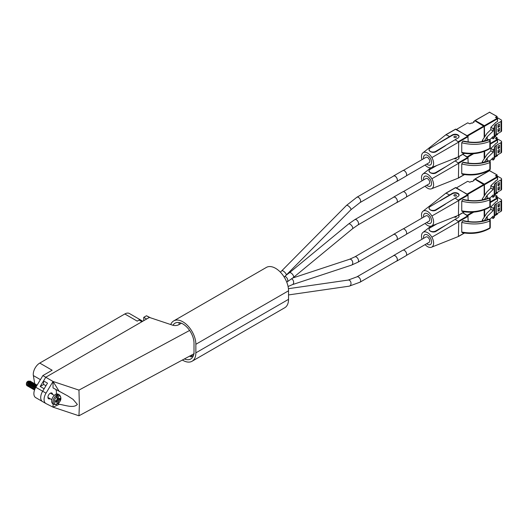 <?xml version="1.0" encoding="UTF-8"?>
<svg xmlns="http://www.w3.org/2000/svg" width="528" height="528" viewBox="0 0 528 528"><rect width="100%" height="100%" fill="white"/><g stroke="black" fill="none" stroke-linecap="round" stroke-linejoin="round"><path stroke-width="0.79" d="M34.723 383.671L33.363 375.573A9.187 5.3 -60 0 1 39.758 363.079L52.14 370.227L42.86 375.586L35.825 387.281A8.752 5.056 120 0 0 33.878 393.617A8.752 5.056 120 0 0 35.693 397.624A8.752 5.056 120 0 0 35.825 397.696M39.758 363.079L124.819 313.975L137.201 321.123L139.042 320.054L141.933 321.724L45.751 377.256L42.86 375.586M45.949 385.75L43.56 384.371L43.56 380.893L45.751 377.256L40.194 386.489L43.718 384.457M181.388 323.209L178.867 324.667A5.24 3.029 180 0 1 172.537 325.149L149.371 317.427L146.626 319.018L143.735 317.348L143.735 320.687M124.819 313.975A9.187 5.3 -60 0 1 129.413 313.52L141.794 320.668A9.187 5.3 -60 0 1 142.6 321.341M58.153 403.636L59.294 404.296L53.044 407.154L78.956 415.787L79.378 405.095L78.956 390.106L53.044 381.467L45.751 377.256L149.371 317.427L146.48 315.764L143.735 317.348M139.445 320.285A9.187 5.3 -60 0 1 141.794 320.668M150.506 317.81L146.48 315.764M44.24 388.826L40.194 386.489M50.107 398.699A3.3 1.907 -60 0 1 48.602 398.785A3.3 1.907 -60 0 1 47.916 397.274A3.3 1.907 -60 0 1 49.361 393.947A3.3 1.907 -60 0 1 51.902 393.063A3.3 1.907 -60 0 1 52.582 394.409M59.294 404.296C65.38 405.154 73.663 408.547 77.339 404.415L73.088 399.392L67.525 395.789L53.044 387.928L53.044 381.467L59.294 391.538M56.272 394.119A8.758 5.056 120 0 0 56.443 392.35A8.758 5.056 120 0 0 55.777 389.506M78.956 390.106L189.611 330.449M46.622 384.628L46.834 384.285M43.56 380.893L47.5 383.17L42.656 391.222A8.758 5.056 -60 0 0 42.517 401.57A8.758 5.056 -60 0 0 42.649 401.643M53.044 403.854L53.044 407.154L46.015 403.583A8.758 5.056 -60 0 1 45.877 403.504A8.758 5.056 -60 0 1 46.015 393.162L53.044 381.467M78.956 415.787L194.212 353.654M191.948 354.875L191.057 356.941L193.519 355.271M191.057 356.941L189.638 356.116M179.084 324.542L179.084 322.535M26.407 384.074L26.4 383.632A1.815 1.049 -60 0 1 27.687 381.407L29.746 381.124M27.984 381.282A1.815 1.049 -60 0 1 28.862 381.625M26.4 383.889L26.4 384.476A2.851 1.643 -60 0 1 26.829 382.787L28.327 381.038M56.859 404.237A20.618 11.906 -120 0 0 57.169 402.105L56.588 401.768A20.618 11.906 180 0 1 55.44 402.29A20.387 11.774 -120 0 0 55.44 400.772A20.618 11.906 0 0 0 56.588 400.257L57.169 399.241A20.618 11.906 -120 0 0 56.859 396.759A4.673 2.699 120 0 0 54.212 402.026A4.673 2.699 120 0 0 56.859 404.237L56.146 404.488M56.146 395.683A5.471 3.155 -60 0 0 52.939 401.94A5.471 3.155 -60 0 0 54.074 404.441L52.754 403.682A5.471 3.155 -60 0 1 51.619 401.181A5.471 3.155 -60 0 1 54.008 395.677A5.471 3.155 -60 0 1 58.225 394.211L59.539 394.97A5.471 3.155 -60 0 0 57.46 394.924L57.163 394.753A5.471 3.155 120 0 0 55.849 395.512L56.859 396.759M36.986 385.354L35.521 386.569L34.716 389.281A2.851 1.643 120 0 0 34.729 389.506M34.505 390.113L33.66 388.667L34.498 385.975L36.34 384.714L37.066 385.222L34.967 387.182L34.637 389.743M36.643 384.78L36.194 384.628L33.944 386.595L33.515 388.588L34.307 390.001M36.043 384.635L35.317 384.127L33.475 385.387L32.637 388.08L33.851 389.611M35.62 384.193L35.171 384.041L32.921 386.001L32.492 387.994L33.284 389.413M35.02 384.047L34.3 383.533L32.452 384.793L31.621 387.493L32.828 389.024M34.597 383.605L34.155 383.453L31.898 385.414L31.469 387.407L32.267 388.826M33.997 383.453L33.277 382.945L31.436 384.206L30.598 386.899L31.805 388.436M33.574 383.011L33.132 382.859L30.875 384.826L30.452 386.813L31.172 388.192L31.753 388.357M32.98 382.866L32.254 382.358L30.413 383.618L29.575 386.311L30.782 387.842M32.558 382.424L32.109 382.272L29.858 384.232L29.429 386.225L30.221 387.644M31.957 382.279L31.231 381.764L29.39 383.024L28.552 385.717L29.766 387.255M31.535 381.83L31.086 381.678L28.835 383.645L28.406 385.638L29.198 387.057M30.934 381.685L30.215 381.176L28.367 382.437L27.529 385.13L28.743 386.668M30.512 381.242L30.063 381.091L27.812 383.057L27.383 385.044L28.103 386.423L28.69 386.588M33.878 387.209L34.835 385.552M30.809 385.44L31.766 383.783M26.829 382.787L26.512 384.542L27.72 386.074M27.232 385.922L26.453 384.985A2.851 1.643 -60 0 1 26.4 384.476M58.483 401.353A20.618 11.906 60 0 1 58.172 403.478A4.673 2.699 120 0 0 60.819 398.211A4.673 2.699 120 0 0 58.172 396A20.618 11.906 60 0 1 58.483 398.482L59.07 398.825A20.618 11.906 0 0 0 59.968 398.158A20.387 11.774 60 0 1 59.968 399.676A20.618 11.906 180 0 1 59.07 400.336L58.483 401.353L57.163 400.587L57.163 401.973M57.163 402.178L57.163 403.557L58.172 403.478L57.46 403.729M35.171 388.502L34.683 389.261M58.674 398.878L57.334 398.099A0.825 0.475 -60 0 1 57.163 397.723L59.07 398.825M58.172 396L57.46 394.924M57.169 402.105L55.453 401.115M55.447 400.937A0.825 0.475 -60 0 1 55.684 400.97L57.017 401.742M57.163 400.587A0.825 0.475 -60 0 1 57.75 399.577L59.07 400.336M58.773 398.911L57.75 399.577M57.163 394.753L57.163 397.723M34.993 388.879A2.475 1.432 -60 0 1 35.666 387.136M58.773 398.99L59.968 399.676M406.336 197.023L429.099 183.883A3.095 1.789 -120 0 0 429.574 181.401A3.095 1.789 -120 0 0 427.555 178.675A3.095 1.789 -120 0 0 426.004 178.523L403.24 191.671M406.336 175.837L429.099 162.697A3.095 1.789 -120 0 0 429.574 160.215A3.095 1.789 -120 0 0 427.555 157.489A3.095 1.789 -120 0 0 426.004 157.337L403.24 170.478M406.336 234.267L429.099 221.126A3.095 1.789 -120 0 0 429.574 218.645A3.095 1.789 -120 0 0 427.555 215.919A3.095 1.789 -120 0 0 426.004 215.767L403.24 228.908M406.336 255.453L429.099 242.312A3.095 1.789 -120 0 0 429.574 239.831A3.095 1.789 -120 0 0 427.555 237.105A3.095 1.789 -120 0 0 426.004 236.953L403.24 250.094M172.96 325.281A15.728 9.082 60 0 1 175.025 323.182A15.728 9.082 60 0 1 187.143 327.393A15.728 9.082 60 0 1 194.007 343.22L194.007 351.78A15.728 9.082 60 0 1 190.747 358.981A15.728 9.082 60 0 1 184.384 358.954M170.729 324.548A18.348 10.593 60 0 1 173.712 320.912A18.348 10.593 60 0 1 187.849 325.822A18.348 10.593 60 0 1 195.862 344.289L195.862 352.849A18.348 10.593 60 0 1 192.06 361.251A18.348 10.593 60 0 1 182.886 360.34A18.348 10.593 60 0 1 182.371 360.037M173.712 320.912L266.389 267.406A18.348 10.593 60 0 1 280.526 272.316A18.348 10.593 60 0 1 288.539 290.783L288.539 299.343A18.348 10.593 60 0 1 284.737 307.745L192.06 361.251M393.281 176.227A3.148 1.815 60 0 1 393.545 176.015A3.148 1.815 60 0 1 395.116 176.174A3.148 1.815 60 0 1 397.168 178.946A3.148 1.815 60 0 1 396.686 181.467A3.148 1.815 60 0 1 396.376 181.586M393.162 176.299A3.201 1.848 60 0 1 393.518 175.976L402.785 170.623A3.201 1.848 60 0 1 404.382 170.782A3.201 1.848 60 0 1 406.474 173.6A3.201 1.848 60 0 1 405.979 176.161L396.713 181.513A3.201 1.848 60 0 1 396.257 181.658M393.518 175.976A3.201 1.848 60 0 1 395.116 176.134A3.201 1.848 60 0 1 397.201 178.952A3.201 1.848 60 0 1 396.713 181.513M393.281 197.419A3.148 1.815 60 0 1 393.545 197.208A3.148 1.815 60 0 1 395.116 197.36A3.148 1.815 60 0 1 397.168 200.132A3.148 1.815 60 0 1 396.686 202.653A3.148 1.815 60 0 1 396.376 202.772M393.162 197.485A3.201 1.848 60 0 1 393.518 197.162L402.785 191.809A3.201 1.848 60 0 1 404.382 191.968A3.201 1.848 60 0 1 406.474 194.786A3.201 1.848 60 0 1 405.979 197.353L396.713 202.699A3.201 1.848 60 0 1 396.257 202.844M393.518 197.162A3.201 1.848 60 0 1 395.116 197.32A3.201 1.848 60 0 1 397.201 200.138A3.201 1.848 60 0 1 396.713 202.699M393.281 234.656A3.148 1.815 60 0 1 393.545 234.445A3.148 1.815 60 0 1 395.116 234.604A3.148 1.815 60 0 1 397.168 237.376A3.148 1.815 60 0 1 396.686 239.897A3.148 1.815 60 0 1 396.376 240.016M393.162 234.729A3.201 1.848 60 0 1 393.518 234.406L402.785 229.053A3.201 1.848 60 0 1 404.382 229.211A3.201 1.848 60 0 1 406.474 232.03A3.201 1.848 60 0 1 405.979 234.59L396.713 239.943A3.201 1.848 60 0 1 396.257 240.088M393.518 234.406A3.201 1.848 60 0 1 395.116 234.564A3.201 1.848 60 0 1 397.201 237.376A3.201 1.848 60 0 1 396.713 239.943M393.281 255.849A3.148 1.815 60 0 1 393.545 255.638A3.148 1.815 60 0 1 395.116 255.79A3.148 1.815 60 0 1 397.168 258.562A3.148 1.815 60 0 1 396.686 261.083A3.148 1.815 60 0 1 396.376 261.202M393.162 255.915A3.201 1.848 60 0 1 393.518 255.592L402.785 250.239A3.201 1.848 60 0 1 404.382 250.397A3.201 1.848 60 0 1 406.474 253.216A3.201 1.848 60 0 1 405.979 255.776L396.713 261.129A3.201 1.848 60 0 1 396.257 261.274M393.518 255.592A3.201 1.848 60 0 1 395.116 255.75A3.201 1.848 60 0 1 397.201 258.568A3.201 1.848 60 0 1 396.713 261.129M484.651 216.52L484.651 209.675M497.224 197.842L497.785 197.525L500.993 199.373A2.066 1.195 180 0 1 501.6 200.218A2.066 1.195 180 0 1 500.993 201.062L496.261 203.795A2.066 1.195 0 0 0 495.99 203.986L494.657 205.168A2.066 1.195 0 0 0 494.327 205.821A2.066 1.195 0 0 0 494.366 206.045L494.479 206.395A2.066 1.195 180 0 1 494.518 206.62A2.066 1.195 180 0 1 494.221 207.233L493.225 208.19L493.172 210.626L490.855 209.286L490.855 206.884L495.35 202.567A0.62 0.356 0 0 0 495.403 202.264L495.403 202.495M495.403 202.264L497.435 201.095L497.435 198.442L490.261 202.58M497.171 197.809L497.086 196.046L495.68 197.089M494.479 216.671A2.066 1.195 180 0 1 494.518 216.902A2.066 1.195 180 0 1 494.221 217.516L493.225 218.473L493.225 216.071L489.713 219.45M484.328 220.664L487.054 216.559A2.066 1.195 180 0 1 487.212 216.368L493.225 210.593M493.225 218.473L493.172 216.124M491.627 217.609L493.172 218.5M501.6 200.218L501.6 210.5A2.066 1.195 180 0 1 500.993 211.339L496.261 214.078A2.066 1.195 0 0 0 495.99 214.269L494.657 215.45A2.066 1.195 0 0 0 494.518 215.596M467.392 215.787L462.812 212.804L467.907 215.747L468.197 221.549M482.308 221.133L482.308 220.044L483.542 220.75M490.855 209.286L487.08 212.909A2.066 1.195 0 0 0 486.922 213.101L482.308 220.044M493.225 208.19L493.172 210.626M497.435 200.759L497.435 201.095M490.855 206.884L493.172 208.223M499.475 210.448L499.475 207.92L497.99 208.778L497.99 211.306L499.475 210.448L497.99 209.59M497.99 207.095L499.475 206.237L499.475 203.709L497.99 204.567L497.99 207.095M497.99 205.372L499.475 206.237M484.176 217.232L484.176 209.854M454.166 216.995A1.241 0.713 0 0 0 454.258 217.061A1.241 0.713 0 0 0 455.611 217.213A1.241 0.713 0 0 0 456.377 216.553A1.241 0.713 0 0 0 456.199 216.19M426.716 243.685A5.676 3.28 -120 0 0 427.555 244.266A5.676 3.28 -120 0 0 430.393 244.55A5.676 3.28 -120 0 0 431.257 240.002A5.676 3.28 -120 0 0 427.555 235A5.676 3.28 -120 0 0 424.717 234.716A5.676 3.28 -120 0 0 423.628 238.326M422.011 239.263A8.567 4.943 60 0 1 422.974 232.412A8.567 4.943 60 0 1 431.858 237.204A8.567 4.943 60 0 1 431.488 247.223A8.567 4.943 60 0 1 425.106 244.616M458.7 215.18A3.92 2.264 180 0 1 459.056 216.124A3.92 2.264 180 0 1 457.908 217.727L455.136 219.325L458.713 221.727L458.416 236.392L464.277 233.006M455.136 219.325L435.725 231.508C433.871 232.3 432.023 232.155 430.181 231.059L429.046 229.568M445.434 225.357L435.725 230.96A3.92 2.264 180 0 1 430.181 230.96A3.92 2.264 180 0 1 429.033 229.363A3.92 2.264 180 0 1 430.181 227.759L436.986 223.826M461.749 222.407L462.766 220.823C472.441 223.047 481.213 222.585 489.086 219.43A1.241 0.733 66.2 0 1 489.852 221.008C481.404 224.4 472.039 224.869 461.749 222.407L461.749 232.036C472.039 233.957 481.404 232.577 489.852 227.891A1.241 0.62 58.8 0 1 489.661 228.426C481.397 233.079 472.217 234.478 462.125 232.617L461.749 232.036M462.766 220.823L463.445 220.658C472.699 222.71 481.008 222.242 488.374 219.259A1.241 0.733 -113.7 0 1 488.941 219.344C481.16 222.46 472.487 222.928 462.924 220.744M458.41 215.305A3.92 2.264 180 0 1 459.037 216.341M467.392 194.594L456.476 187.862L467.689 181.289L469.907 182.233L471.438 181.348L472.025 181.685L474.217 180.418L473.629 180.081L473.629 180.754M484.651 195.327L484.361 184.127L475.101 178.88L489.291 170.828M497.224 176.656L497.785 176.332L500.993 178.187A2.066 1.195 180 0 1 501.6 179.032A2.066 1.195 180 0 1 500.993 179.87L496.261 182.609A2.066 1.195 0 0 0 495.99 182.8L494.657 183.982A2.066 1.195 0 0 0 494.327 184.628A2.066 1.195 0 0 0 494.366 184.859L494.479 185.203A2.066 1.195 180 0 1 494.518 185.434A2.066 1.195 180 0 1 494.221 186.047L493.225 187.004L493.172 189.433L490.855 188.1L490.855 185.698L495.35 181.375A0.62 0.356 0 0 0 495.403 181.078L495.403 181.309M495.403 181.078L497.435 179.903L497.435 177.25L484.651 184.635M497.171 176.623L497.086 174.854L495.68 175.903M473.629 180.081L475.101 178.88M494.479 195.485A2.066 1.195 180 0 1 494.518 195.71A2.066 1.195 180 0 1 494.221 196.324L493.225 197.281L493.225 194.885L489.713 198.257M484.328 199.472L487.054 195.367A2.066 1.195 180 0 1 487.212 195.182L493.225 189.407M493.225 197.281L493.172 194.931M491.627 196.423L493.172 197.314M501.6 179.032L501.6 189.308A2.066 1.195 180 0 1 500.993 190.153L496.261 192.885A2.066 1.195 0 0 0 495.99 193.076L494.657 194.264A2.066 1.195 0 0 0 494.518 194.41M482.308 199.947L482.308 198.851L483.542 199.564M490.855 188.1L487.08 191.723A2.066 1.195 0 0 0 486.922 191.908L482.308 198.851M493.225 187.004L493.172 189.433M497.435 179.566L497.435 179.903M490.855 185.698L493.172 187.031M499.475 189.262L499.475 186.734L497.99 187.592L497.99 190.12L499.475 189.262L497.99 188.397M497.99 185.902L499.475 185.044L499.475 182.516L497.99 183.374L497.99 185.902M497.99 184.186L499.475 185.044M484.176 196.046L484.176 184.906L475.015 179.282M456.014 194.858A1.241 0.713 0 0 0 454.661 194.7A1.241 0.713 0 0 0 453.895 195.367A1.241 0.713 0 0 0 454.258 195.868A1.241 0.713 0 0 0 455.611 196.027A1.241 0.713 0 0 0 456.377 195.367A1.241 0.713 0 0 0 456.014 194.858M426.716 222.499A5.676 3.28 -120 0 0 427.555 223.08A5.676 3.28 -120 0 0 430.393 223.357A5.676 3.28 -120 0 0 431.257 218.81A5.676 3.28 -120 0 0 427.555 213.814A5.676 3.28 -120 0 0 424.717 213.53A5.676 3.28 -120 0 0 423.628 217.14M422.011 218.071A8.567 4.943 60 0 1 422.974 211.22A8.567 4.943 60 0 1 431.858 216.018A8.567 4.943 60 0 1 431.488 226.03A8.567 4.943 60 0 1 425.106 223.43M455.136 198.139L435.725 209.774A3.92 2.264 180 0 1 430.181 209.774A3.92 2.264 180 0 1 429.033 208.171A3.92 2.264 180 0 1 430.181 206.573L452.364 193.334A3.92 2.264 180 0 1 456.634 192.845A3.92 2.264 180 0 1 459.056 194.938A3.92 2.264 180 0 1 457.908 196.535L455.136 198.139L458.713 200.541L458.416 215.2L464.277 211.82M445.434 204.164L435.725 210.316C433.871 211.114 432.023 210.962 430.181 209.873L429.046 208.382M446.015 193.208L449.592 194.938M461.749 201.214L462.766 199.637C472.441 201.861 481.213 201.392 489.086 198.244A1.241 0.733 66.2 0 1 489.852 199.815C481.404 203.214 472.039 203.683 461.749 201.214L461.749 210.844C472.039 212.764 481.404 211.385 489.852 206.705A1.241 0.62 58.8 0 1 489.661 207.233C481.397 211.893 472.217 213.292 462.125 211.431L461.749 210.844M455.499 187.73L467.907 194.555L468.197 200.356M462.766 199.637L463.445 199.472C472.699 201.524 481.008 201.056 488.374 198.073A1.241 0.733 -113.7 0 1 488.941 198.158C481.16 201.274 472.487 201.736 462.924 199.558M439.89 200.963L452.364 193.763A3.92 2.264 180 0 1 456.463 193.235A3.92 2.264 180 0 1 459.037 195.149M484.651 158.09L484.651 151.246M497.224 139.412L497.785 139.095L500.993 140.943A2.066 1.195 180 0 1 501.6 141.788A2.066 1.195 180 0 1 500.993 142.633L496.261 145.365A2.066 1.195 0 0 0 495.99 145.556L494.657 146.738A2.066 1.195 0 0 0 494.327 147.391A2.066 1.195 0 0 0 494.366 147.616L494.479 147.965A2.066 1.195 180 0 1 494.518 148.19A2.066 1.195 180 0 1 494.221 148.804L493.225 149.761L493.172 152.196L490.855 150.856L490.855 148.454L495.35 144.137A0.62 0.356 0 0 0 495.403 143.834L495.403 144.065M495.403 143.834L497.435 142.666L497.435 140.012L490.261 144.151M497.171 139.379L497.086 137.617L495.68 138.659M494.479 158.242A2.066 1.195 180 0 1 494.518 158.473A2.066 1.195 180 0 1 494.221 159.086L493.225 160.043L493.225 157.641L489.713 161.02M484.328 162.235L487.054 158.129A2.066 1.195 180 0 1 487.212 157.945L493.225 152.163M493.225 160.043L493.172 157.694M491.627 159.179L493.172 160.076M501.6 141.788L501.6 152.071A2.066 1.195 180 0 1 500.993 152.909L496.261 155.648A2.066 1.195 0 0 0 495.99 155.839L494.657 157.021A2.066 1.195 0 0 0 494.518 157.166M467.392 157.357L462.812 154.374L467.907 157.318L468.197 163.119M482.308 162.703L482.308 161.614L483.542 162.32M490.855 150.856L487.08 154.48A2.066 1.195 0 0 0 486.922 154.671L482.308 161.614M493.225 149.761L493.172 152.196M497.435 142.329L497.435 142.666M490.855 148.454L493.172 149.794M499.475 152.018L499.475 149.49L497.99 150.348L497.99 152.876L499.475 152.018L497.99 151.16M497.99 148.665L499.475 147.807L499.475 145.279L497.99 146.137L497.99 148.665M497.99 146.942L499.475 147.807M484.176 158.803L484.176 151.424M454.166 158.565A1.241 0.713 0 0 0 454.258 158.631A1.241 0.713 0 0 0 455.611 158.783A1.241 0.713 0 0 0 456.377 158.123A1.241 0.713 0 0 0 456.199 157.76M426.716 185.255A5.676 3.28 -120 0 0 427.555 185.836A5.676 3.28 -120 0 0 430.393 186.12A5.676 3.28 -120 0 0 431.257 181.573A5.676 3.28 -120 0 0 427.555 176.57A5.676 3.28 -120 0 0 424.717 176.286A5.676 3.28 -120 0 0 423.628 179.896M422.011 180.833A8.567 4.943 60 0 1 422.974 173.983A8.567 4.943 60 0 1 431.858 178.774A8.567 4.943 60 0 1 431.488 188.793A8.567 4.943 60 0 1 425.106 186.186M458.7 156.75A3.92 2.264 180 0 1 459.056 157.694A3.92 2.264 180 0 1 457.908 159.298L455.136 160.895L458.713 163.297L458.416 177.962L464.277 174.577M455.136 160.895L435.725 173.078C433.871 173.87 432.023 173.725 430.181 172.63L429.046 171.138M445.434 166.927L435.725 172.531A3.92 2.264 180 0 1 430.181 172.531A3.92 2.264 180 0 1 429.033 170.933A3.92 2.264 180 0 1 430.181 169.33L436.986 165.396M461.749 163.977L462.766 162.393C472.441 164.617 481.213 164.155 489.086 161A1.241 0.733 66.2 0 1 489.852 162.578C481.404 165.97 472.039 166.439 461.749 163.977L461.749 173.606C472.039 175.527 481.404 174.148 489.852 169.468A1.241 0.62 58.8 0 1 489.661 169.996C481.397 174.649 472.217 176.048 462.125 174.187L461.749 173.606M462.766 162.393L463.445 162.235C472.699 164.281 481.008 163.812 488.374 160.829A1.241 0.733 -113.7 0 1 488.941 160.915C481.16 164.03 472.487 164.498 462.924 162.314M458.41 156.875A3.92 2.264 180 0 1 459.037 157.912M467.392 136.165L456.476 129.433L467.689 122.859L469.907 123.803L471.438 122.918L472.025 123.255L474.217 121.988L473.629 121.651L473.629 122.324M484.651 136.897L484.361 125.697L475.101 120.45L489.291 112.398M497.224 118.226L497.785 117.902L500.993 119.757A2.066 1.195 180 0 1 501.6 120.602A2.066 1.195 180 0 1 500.993 121.44L496.261 124.179A2.066 1.195 0 0 0 495.99 124.37L494.657 125.552A2.066 1.195 0 0 0 494.327 126.199A2.066 1.195 0 0 0 494.366 126.43L494.479 126.773A2.066 1.195 180 0 1 494.518 127.004A2.066 1.195 180 0 1 494.221 127.618L493.225 128.575L493.172 131.003L490.855 129.67L490.855 127.268L495.35 122.945A0.62 0.356 0 0 0 495.403 122.648L495.403 122.879M495.403 122.648L497.435 121.473L497.435 118.82L484.651 126.205M497.171 118.193L497.086 116.424L495.68 117.473M473.629 121.651L475.101 120.45M494.479 137.056A2.066 1.195 180 0 1 494.518 137.28A2.066 1.195 180 0 1 494.221 137.894L493.225 138.851L493.225 136.455L489.713 139.828M484.328 141.042L487.054 136.937A2.066 1.195 180 0 1 487.212 136.752L493.225 130.977M493.225 138.851L493.172 136.501M491.627 137.993L493.172 138.884M501.6 120.602L501.6 130.878A2.066 1.195 180 0 1 500.993 131.723L496.261 134.455A2.066 1.195 0 0 0 495.99 134.653L494.657 135.835A2.066 1.195 0 0 0 494.518 135.98M482.308 141.517L482.308 140.422L483.542 141.134M490.855 129.67L487.08 133.294A2.066 1.195 0 0 0 486.922 133.478L482.308 140.422M493.225 128.575L493.172 131.003M497.435 121.136L497.435 121.473M490.855 127.268L493.172 128.608M499.475 130.832L499.475 128.304L497.99 129.162L497.99 131.69L499.475 130.832L497.99 129.967M497.99 127.472L499.475 126.614L499.475 124.087L497.99 124.945L497.99 127.472M497.99 125.756L499.475 126.614M484.176 137.617L484.176 126.476L475.015 120.853M456.014 136.429A1.241 0.713 0 0 0 454.661 136.277A1.241 0.713 0 0 0 453.895 136.937A1.241 0.713 0 0 0 454.258 137.438A1.241 0.713 0 0 0 455.611 137.597A1.241 0.713 0 0 0 456.377 136.937A1.241 0.713 0 0 0 456.014 136.429M426.716 164.069A5.676 3.28 -120 0 0 427.555 164.65A5.676 3.28 -120 0 0 430.393 164.934A5.676 3.28 -120 0 0 431.257 160.38A5.676 3.28 -120 0 0 427.555 155.384A5.676 3.28 -120 0 0 424.717 155.1A5.676 3.28 -120 0 0 423.628 158.71M422.011 159.641A8.567 4.943 60 0 1 422.974 152.79A8.567 4.943 60 0 1 431.858 157.588A8.567 4.943 60 0 1 431.488 167.607A8.567 4.943 60 0 1 425.106 165M455.136 139.709L435.725 151.345A3.92 2.264 180 0 1 430.181 151.345A3.92 2.264 180 0 1 429.033 149.741A3.92 2.264 180 0 1 430.181 148.144L452.364 134.904A3.92 2.264 180 0 1 456.634 134.416A3.92 2.264 180 0 1 459.056 136.508A3.92 2.264 180 0 1 457.908 138.105L455.136 139.709L458.713 142.111L458.416 156.77L464.277 153.391M445.434 145.735L435.725 151.886C433.871 152.684 432.023 152.533 430.181 151.444L429.046 149.952M446.015 134.779L449.592 136.508M461.749 142.784L462.766 141.207C472.441 143.431 481.213 142.963 489.086 139.814A1.241 0.733 66.2 0 1 489.852 141.385C481.404 144.784 472.039 145.253 461.749 142.784L461.749 152.414C472.039 154.341 481.404 152.962 489.852 148.276A1.241 0.62 58.8 0 1 489.661 148.804C481.397 153.463 472.217 154.862 462.125 153.001L461.749 152.414M455.499 129.301L467.907 136.125L468.197 141.926M462.766 141.207L463.445 141.042C472.699 143.095 481.008 142.626 488.374 139.643A1.241 0.733 -113.7 0 1 488.941 139.729C481.16 142.844 472.487 143.306 462.924 141.128M439.89 142.534L452.364 135.333A3.92 2.264 180 0 1 456.463 134.805A3.92 2.264 180 0 1 459.037 136.719M33.363 375.573L40.418 379.645M42.761 391.288L35.825 387.281M46.015 393.162L42.656 391.222M28.169 382.424L27.812 383.057M28.736 385.823L29.324 385.658M29.192 383.018L28.835 383.645M28.552 385.334L29.443 386.397M30.228 383.585L29.865 384.206M33.158 383.731L32.307 383.295M31.231 384.206L30.888 384.8M32.248 384.793L31.911 385.387M35.204 384.912L34.346 384.476M33.29 385.354L32.934 385.981M36.221 385.499L35.369 385.07M34.313 385.948L33.957 386.569M33.66 388.285L34.551 389.347M35.336 386.536L34.967 387.182M29.238 381.348L27.892 382.351L27.383 384.952M28.637 385.664L29.502 385.275L28.631 385.651M30.261 381.942L28.915 382.939L28.4 385.539M29.014 386.206L29.429 386.278M30.334 385.994L29.654 386.239M31.284 382.529L29.931 383.533L29.423 386.133M32.3 383.117L30.954 384.12L30.446 386.72M33.323 383.711L31.977 384.707L31.469 387.308M34.346 384.298L33 385.301L32.492 387.902M35.369 384.886L34.016 385.889L33.508 388.489M36.392 385.48L35.039 386.476L34.531 389.077M286.011 275.319L289.45 272.752A3.095 1.373 -129.5 0 1 290.961 272.936A3.095 1.373 -129.5 0 1 293.205 275.352A3.095 1.373 -129.5 0 1 293.383 277.523L287.14 281.893A3.095 1.789 -120 0 0 287.78 280.48A3.095 1.789 -120 0 0 285.589 276.692A3.095 1.789 -120 0 0 284.882 276.415M293.383 277.523L352.499 228.769A3.095 1.373 -129.5 0 0 352.321 226.598A3.095 1.373 -129.5 0 0 350.071 224.182A3.095 1.373 -129.5 0 0 348.559 223.997L354.809 219.628L393.855 197.089M352.499 228.769L357.905 224.987A3.095 1.789 -120 0 0 358.373 222.506A3.095 1.789 -120 0 0 356.354 219.78A3.095 1.789 -120 0 0 354.809 219.628M284.183 277.068L286.189 275.134A3.095 1.043 -135.3 0 0 285.615 273.247A3.095 1.043 -135.3 0 0 283.219 271.036A3.095 1.043 -135.3 0 0 281.794 270.785L346.493 205.412L356.908 197.228L393.855 175.897M286.189 275.134L350.889 209.768A3.095 1.043 -135.3 0 0 350.315 207.88A3.095 1.043 -135.3 0 0 347.919 205.669A3.095 1.043 -135.3 0 0 346.493 205.412M350.889 209.768L359.997 202.587A3.095 1.789 -120 0 0 360.472 200.112A3.095 1.789 -120 0 0 358.453 197.386A3.095 1.789 -120 0 0 356.908 197.228M288.064 286.513L292.387 284.638A3.095 2.119 -108.3 0 0 293.634 282.018A3.095 2.119 -108.3 0 0 291.878 278.969A3.095 2.119 -108.3 0 0 291.687 278.87M292.387 284.638L351.496 265.135A3.095 2.119 -108.3 0 0 352.75 262.515A3.095 2.119 -108.3 0 0 350.988 259.466A3.095 2.119 -108.3 0 0 349.562 259.261L354.809 256.872L393.855 234.326M351.496 265.135L357.905 262.225A3.095 1.789 -120 0 0 358.373 259.75A3.095 1.789 -120 0 0 356.354 257.024A3.095 1.789 -120 0 0 354.809 256.872M287.753 285.193A3.095 1.789 -120 0 0 287.377 283.925M288.539 294.928L349.133 286.183A3.095 2.297 -98.2 0 0 351.001 283.602A3.095 2.297 -98.2 0 0 349.457 280.309A3.095 2.297 -98.2 0 0 348.249 280.058L356.908 276.85L393.855 255.519M349.133 286.183L359.997 282.209A3.095 1.789 -120 0 0 360.472 279.728A3.095 1.789 -120 0 0 358.453 277.002A3.095 1.789 -120 0 0 356.908 276.85M288.539 299.343L195.862 352.849M288.539 290.783L195.862 344.289M494.518 215.714L497.435 214.031L497.435 213.398M490.261 201.907L497.145 197.934L495.389 196.924M496.881 196.066L494.518 194.7M495.601 196.904L497.35 197.914A0.416 0.416 0 0 1 497.554 198.271L497.145 197.934L497.554 198.271L497.554 200.924M497.145 214.196L497.435 213.695M494.221 217.516L494.221 207.233M487.212 219.734L487.212 216.368M487.054 219.793L487.054 216.559M500.993 211.339L500.993 201.062M496.261 214.078L496.261 203.795M495.99 214.269L495.99 203.986M494.657 215.45L494.657 205.168M472.421 212.21L467.102 215.279M473.741 212.117L467.683 215.615M468.197 216.249L431.858 237.204M489.852 227.891L489.852 221.008A1.241 0.713 -0 0 0 489.898 220.981A1.241 0.713 -0 0 0 490.261 220.48L490.261 227.363A1.241 0.713 0 0 1 489.898 227.872A1.241 0.713 0 0 1 489.852 227.891M467.907 215.747L458.416 221.225M435.725 231.508L435.725 230.96M490.261 220.48A1.241 1.241 0 0 0 489.641 219.404A1.241 0.713 -60 0 0 489.086 219.43L488.941 219.344A1.241 0.713 -60 0 1 489.496 219.318A1.241 0.713 -60 0 1 489.562 219.371M494.518 194.522L497.435 192.839L497.435 192.205M484.361 184.127L497.145 176.748L495.389 175.732M496.881 174.874L489.581 170.663L475.306 178.9M497.086 174.854L489.377 170.643A0.416 0.416 0 0 1 489.786 170.643L489.872 170.828M495.601 175.712L497.35 176.728A0.416 0.416 0 0 1 497.554 177.085L497.145 176.748L497.554 177.085L497.554 179.738M497.145 193.01L497.435 192.502M494.221 196.324L494.221 186.047M487.212 198.548L487.212 195.182M487.054 198.607L487.054 195.367M500.993 190.153L500.993 179.87M496.261 192.885L496.261 182.609M495.99 193.076L495.99 182.8M494.657 194.264L494.657 183.982M483.886 184.404L467.102 194.093M484.176 184.906L467.683 194.429M468.197 195.063L431.858 216.018M489.852 206.705L489.852 199.815A1.241 0.713 -0 0 0 489.898 199.795A1.241 0.713 -0 0 0 490.261 199.287L490.261 206.177A1.241 0.713 0 0 1 489.898 206.679A1.241 0.713 0 0 1 489.852 206.705M467.907 194.555L458.416 200.033M455.789 187.565L446.305 193.037M435.725 210.316L435.725 209.774M452.364 193.763L452.364 193.334M490.261 199.287A1.241 1.241 0 0 0 489.641 198.218A1.241 0.713 -60 0 0 489.086 198.244L488.941 198.158A1.241 0.713 -60 0 1 489.496 198.132A1.241 0.713 -60 0 1 489.562 198.178M494.518 157.285L497.435 155.602L497.435 154.968M490.261 143.477L497.145 139.504L495.389 138.494M496.881 137.636L494.518 136.27M495.601 138.475L497.35 139.484A0.416 0.416 0 0 1 497.554 139.841L497.145 139.504L497.554 139.841L497.554 142.494M497.145 155.767L497.435 155.265M494.221 159.086L494.221 148.804M487.212 161.304L487.212 157.945M487.054 161.363L487.054 158.129M500.993 152.909L500.993 142.633M496.261 155.648L496.261 145.365M495.99 155.839L495.99 145.556M494.657 157.021L494.657 146.738M472.421 153.78L467.102 156.849M473.741 153.688L467.683 157.186M468.197 157.819L431.858 178.774M489.852 169.468L489.852 162.578A1.241 0.713 -0 0 0 489.898 162.551A1.241 0.713 -0 0 0 490.261 162.05L490.261 168.934A1.241 0.713 0 0 1 489.898 169.442A1.241 0.713 0 0 1 489.852 169.468M467.907 157.318L458.416 162.796M435.725 173.078L435.725 172.531M490.261 162.05A1.241 1.241 0 0 0 489.641 160.974A1.241 0.713 -60 0 0 489.086 161L488.941 160.915A1.241 0.713 -60 0 1 489.496 160.888A1.241 0.713 -60 0 1 489.562 160.941M494.518 136.092L497.435 134.409L497.435 133.775M484.361 125.697L497.145 118.318L495.389 117.302M496.881 116.444L489.581 112.233L475.306 120.476M497.086 116.424L489.377 112.213A0.416 0.416 0 0 1 489.786 112.213L489.872 112.398M495.601 117.282L497.35 118.298A0.416 0.416 0 0 1 497.554 118.655L497.145 118.318L497.554 118.655L497.554 121.308M497.145 134.581L497.435 134.072M494.221 137.894L494.221 127.618M487.212 140.118L487.212 136.752M487.054 140.177L487.054 136.937M500.993 131.723L500.993 121.44M496.261 134.455L496.261 124.179M495.99 134.653L495.99 124.37M494.657 135.835L494.657 125.552M483.886 125.974L467.102 135.663M484.176 126.476L467.683 136M468.197 136.633L431.858 157.588M489.852 148.276L489.852 141.385A1.241 0.713 -0 0 0 489.898 141.365A1.241 0.713 -0 0 0 490.261 140.857L490.261 147.748A1.241 0.713 0 0 1 489.898 148.249A1.241 0.713 0 0 1 489.852 148.276M467.907 136.125L458.416 141.603M455.789 129.136L446.305 134.607M435.725 151.886L435.725 151.345M452.364 135.333L452.364 134.904M490.261 140.857A1.241 1.241 0 0 0 489.641 139.788A1.241 0.713 -60 0 0 489.086 139.814L488.941 139.729A1.241 0.713 -60 0 1 489.496 139.702A1.241 0.713 -60 0 1 489.562 139.748M42.392 401.491L35.693 397.624M45.877 403.504L42.517 401.57M54.285 395.393L50.398 393.149M51.81 399.683L47.923 397.439M54.074 404.441L56.608 404.56M29.707 385.117L30.301 384.463M28.558 385.301L29.429 386.245M32.281 383.315L32.967 383.975M34.327 384.496L35.006 385.156M35.35 385.084L36.029 385.744M58.014 403.748C61.261 400.64 61.769 397.716 59.539 394.97M357.905 224.987L396.95 202.442M289.45 272.752L348.559 223.997M287.14 281.893L286.737 282.13M359.997 202.587L396.95 181.256M280.375 272.164L281.794 270.785M292.829 277.979L349.562 259.261M357.905 262.225L396.95 239.686M288.42 288.691L348.249 280.058M359.997 282.209L396.95 260.872M494.518 215.853L497.35 214.216A0.416 0.416 0 0 0 497.554 213.86L497.554 213.325M494.518 216.902L494.518 206.62M494.604 194.614L497.086 196.046M423.001 232.393L430.901 226.208M429.033 229.733L429.033 229.363M458.608 236.419L431.495 247.216M464.468 233.039L458.627 236.412M489.661 228.426A1.241 1.241 0 0 0 490.261 227.363M488.374 219.259A1.241 1.241 0 0 1 489.496 219.318L489.641 219.404M494.518 194.66L497.35 193.03A0.416 0.416 0 0 0 497.554 192.674L497.554 192.139M494.518 195.71L494.518 185.434M422.974 211.22L446.081 193.03L455.585 187.546M429.033 208.547L429.033 208.171M458.608 215.233L431.495 226.03M464.468 211.847L458.627 215.219M489.661 207.233A1.241 1.241 0 0 0 490.261 206.177M488.374 198.073A1.241 1.241 0 0 1 489.496 198.132L489.641 198.218M494.518 157.423L497.35 155.786A0.416 0.416 0 0 0 497.554 155.43L497.554 154.895M494.518 158.473L494.518 148.19M494.604 136.184L497.086 137.617M423.001 173.963L430.901 167.779M429.033 171.303L429.033 170.933M458.608 177.989L431.495 188.786M464.468 174.61L458.627 177.982M489.661 169.996A1.241 1.241 0 0 0 490.261 168.934M488.374 160.829A1.241 1.241 0 0 1 489.496 160.888L489.641 160.974M494.518 136.231L497.35 134.6A0.416 0.416 0 0 0 497.554 134.244L497.554 133.709M494.518 137.28L494.518 127.004M422.974 152.79L446.081 134.6M429.033 150.117L429.033 149.741M458.608 156.803L431.495 167.6M464.468 153.417L458.627 156.79M455.585 129.116L446.101 134.587M489.661 148.804A1.241 1.241 0 0 0 490.261 147.748M488.374 139.643A1.241 1.241 0 0 1 489.496 139.702L489.641 139.788"/></g></svg>
